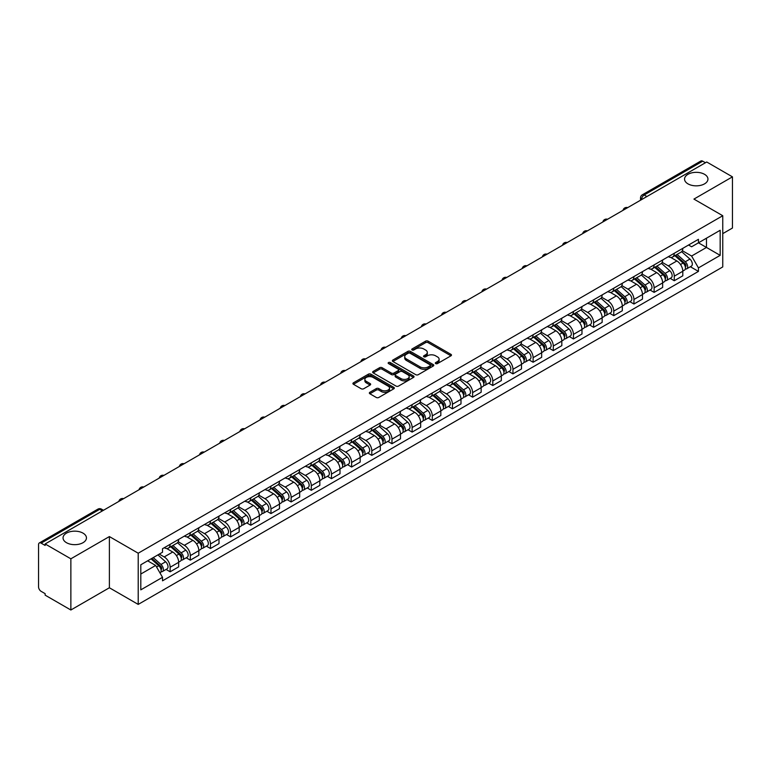 <?xml version="1.0" encoding="UTF-8"?>
<svg xmlns="http://www.w3.org/2000/svg" width="771" height="771" viewBox="0 0 771 771"><rect width="100%" height="100%" fill="white"/><g stroke="black" fill="none" stroke-linecap="round" stroke-linejoin="round"><path stroke-width="1.16" d="M435.692 363.594A1.253 0.723 0 0 0 437.465 363.594L450.948 355.816A1.793 1.031 0 0 0 451.478 355.084A1.793 1.031 0 0 0 450.948 354.352L428.107 341.158A1.793 1.031 0 0 0 425.573 341.158L412.09 348.945A1.253 0.723 0 0 0 411.724 349.456A1.253 0.723 0 0 0 412.09 349.967A1.253 0.723 0 0 0 413.863 349.967L415.608 348.964A5.744 3.315 0 0 1 423.732 348.964L425.64 350.063A5.744 3.315 0 0 1 427.317 352.405A5.744 3.315 0 0 1 425.64 354.747L423.896 355.759A1.253 0.723 0 0 0 423.52 356.269A1.253 0.723 0 0 0 423.896 356.78A1.253 0.723 0 0 0 425.669 356.78L427.413 355.778A5.744 3.315 0 0 1 435.528 355.778L437.436 356.877A5.744 3.315 0 0 1 439.113 359.219A5.744 3.315 0 0 1 437.436 361.56L435.692 362.572A1.253 0.723 0 0 0 435.326 363.083A1.253 0.723 0 0 0 435.692 363.594L435.692 362.572M83.017 533.137A11.7 6.756 0 0 0 70.267 531.672A11.7 6.756 0 0 0 63.049 537.907A11.7 6.756 0 0 0 66.47 542.688A11.7 6.756 0 0 0 79.22 544.153A11.7 6.756 0 0 0 86.448 537.907A11.7 6.756 0 0 0 83.017 533.137M704.53 174.313A11.7 6.756 0 0 0 691.78 172.849A11.7 6.756 0 0 0 684.552 179.084A11.7 6.756 0 0 0 687.983 183.864A11.7 6.756 0 0 0 700.733 185.329A11.7 6.756 0 0 0 707.951 179.084A11.7 6.756 0 0 0 704.53 174.313M369.868 392.294A1.793 1.031 0 0 0 369.348 393.027A1.793 1.031 0 0 0 369.868 393.759L376.277 397.46A1.793 1.031 0 0 0 378.812 397.46L393.788 388.815A1.793 1.031 0 0 0 394.318 388.083A1.793 1.031 0 0 0 393.788 387.35L370.947 374.166A1.793 1.031 0 0 0 368.413 374.166L353.436 382.811A1.793 1.031 0 0 0 352.916 383.544A1.793 1.031 0 0 0 353.436 384.276L361.175 388.738A1.793 1.031 0 0 0 363.719 388.738L370.128 385.037A1.793 1.031 0 0 0 370.649 384.305A1.793 1.031 0 0 0 370.128 383.572L366.283 381.356A4.799 2.776 0 0 1 364.876 379.399A4.799 2.776 0 0 1 367.844 376.836A4.799 2.776 0 0 1 373.077 377.443L388.112 386.126A4.799 2.776 0 0 1 389.519 388.083A4.799 2.776 0 0 1 386.55 390.637A4.799 2.776 0 0 1 381.317 390.039L378.812 388.594A1.793 1.031 0 0 0 376.277 388.594L369.868 392.294L369.868 393.759M138.211 553.212L109.386 536.568L70.865 558.811L45.142 543.96L706.728 161.997L732.45 176.848L693.929 199.091L722.755 215.726L138.211 553.212L138.211 604.406L722.755 266.93L722.755 215.726M415.742 374.677A1.793 1.031 0 0 0 418.277 374.677L433.254 366.032A1.793 1.031 0 0 0 433.774 365.3A1.793 1.031 0 0 0 433.254 364.567L410.413 351.383A1.793 1.031 0 0 0 407.869 351.383L392.902 360.028A1.793 1.031 0 0 0 392.372 360.761A1.793 1.031 0 0 0 392.902 361.493L415.742 374.677M389.027 363.864A1.253 0.723 0 0 1 390.299 364.047L390.299 362.553L413.516 375.959A1.793 1.031 0 0 1 414.046 376.691A1.793 1.031 0 0 1 413.516 377.424L398.549 386.069A1.793 1.031 0 0 1 396.005 386.069L373.174 372.885L373.174 371.42A1.793 1.031 0 0 0 372.644 372.152A1.793 1.031 0 0 0 373.174 372.885M373.174 371.42L379.573 367.719A1.793 1.031 0 0 1 382.117 367.719L391.379 373.068A1.793 1.031 0 0 0 393.914 373.068L398.164 370.61A1.793 1.031 0 0 0 398.694 369.878A1.793 1.031 0 0 0 398.164 369.145L388.526 363.575A1.253 0.723 0 0 1 388.15 363.064A1.253 0.723 0 0 1 388.931 362.399A1.253 0.723 0 0 1 390.299 362.553M70.865 558.811L70.865 610.006L45.142 595.154L45.142 593.66L41.133 591.347A3.653 2.111 -120 0 1 38.55 586.876L38.55 544.625A3.653 2.111 -120 0 1 39.311 542.957L97.869 509.149A3.653 2.111 60 0 1 99.69 509.332L41.133 543.141A3.653 2.111 -120 0 0 39.311 542.957M722.755 233.642L732.45 228.043L732.45 176.848M70.865 610.006L109.386 587.762L138.211 604.406M45.142 543.96L45.142 545.454L41.133 543.141M646.879 196.547L644.161 194.986A3.653 2.111 60 0 0 642.33 194.803L700.887 160.994A3.653 2.111 60 0 1 702.718 161.178L644.161 194.986A3.653 2.111 120 0 0 641.578 199.458L641.578 199.612M705.436 162.739L702.718 161.178M674.278 253.274A8.414 4.857 60 0 1 672.543 257.042L681.072 252.117A8.414 4.857 -120 0 0 682.807 248.349M662.173 262.323L668.332 265.879A8.414 4.857 60 0 1 674.278 276.182L682.807 271.257A8.414 4.857 -120 0 0 676.861 260.955L670.76 257.427M682.807 271.257L682.807 275.806L674.278 280.731L670.192 278.37M672.543 257.042A8.414 4.857 60 0 1 668.399 256.666M674.278 276.182L674.278 280.731M654.116 264.916A8.414 4.857 60 0 1 652.372 268.684L660.901 263.759A8.414 4.857 -120 0 0 662.646 259.991M650.02 290.012L654.116 292.373L662.646 287.448L662.646 282.899A8.414 4.857 -120 0 0 656.699 272.597L650.589 269.069M652.372 268.684A8.414 4.857 60 0 1 648.238 268.308M642.002 273.965L648.17 277.521A8.414 4.857 60 0 1 654.116 287.824L654.116 292.373M633.945 276.558A8.414 4.857 60 0 1 632.21 280.326L640.74 275.401A8.414 4.857 -120 0 0 642.484 271.633M629.859 301.654L633.945 304.015L642.484 299.09L642.484 294.541A8.414 4.857 -120 0 0 636.538 284.239L630.427 280.711M632.21 280.326A8.414 4.857 60 0 1 628.066 279.95M621.84 285.607L627.999 289.164A8.414 4.857 60 0 1 633.945 299.466L633.945 304.015M613.783 288.2A8.414 4.857 60 0 1 612.039 291.968L620.578 287.043A8.414 4.857 -120 0 0 622.313 283.275M609.697 313.296L613.783 315.657L622.313 310.732L622.313 306.183A8.414 4.857 -120 0 0 616.366 295.881L610.266 292.363M612.039 291.968A8.414 4.857 60 0 1 607.905 291.592M601.679 297.249L607.837 300.806A8.414 4.857 60 0 1 613.783 311.108L613.783 315.657M593.622 299.842A8.414 4.857 60 0 1 591.877 303.61L600.407 298.685A8.414 4.857 -120 0 0 602.151 294.917M589.526 324.938L593.622 327.299L602.151 322.374L602.151 317.825A8.414 4.857 -120 0 0 596.205 307.523L590.094 304.005M591.877 303.61A8.414 4.857 60 0 1 587.733 303.234M581.507 308.892L587.675 312.448A8.414 4.857 60 0 1 593.622 322.75L593.622 327.299M573.451 311.484A8.414 4.857 60 0 1 571.716 315.252L580.245 310.327A8.414 4.857 -120 0 0 581.98 306.559M569.364 336.58L573.451 338.951L581.98 334.016L581.98 329.468A8.414 4.857 -120 0 0 576.033 319.165L569.933 315.647M571.716 315.252A8.414 4.857 60 0 1 567.572 314.876M561.346 320.534L567.504 324.09A8.414 4.857 60 0 1 573.451 334.392L573.451 338.951M553.289 323.126A8.414 4.857 60 0 1 551.544 326.894L560.074 321.97A8.414 4.857 -120 0 0 561.818 318.201M549.193 348.232L553.289 350.593L561.818 345.659L561.818 341.11A8.414 4.857 -120 0 0 555.872 330.807L549.762 327.29M551.544 326.894A8.414 4.857 60 0 1 547.41 326.519M541.175 332.176L547.343 335.742A8.414 4.857 60 0 1 553.289 346.034L553.289 350.593M533.118 334.768A8.414 4.857 60 0 1 531.383 338.546L539.912 333.612A8.414 4.857 -120 0 0 541.656 329.843M529.031 359.874L533.118 362.235L541.656 357.31L541.656 352.752A8.414 4.857 -120 0 0 535.71 342.449L529.6 338.932M531.383 338.546A8.414 4.857 60 0 1 527.239 338.161M521.013 343.818L527.171 347.384A8.414 4.857 60 0 1 533.118 357.677L533.118 362.235M512.956 346.41A8.414 4.857 60 0 1 511.212 350.188L519.75 345.254A8.414 4.857 -120 0 0 521.485 341.486M508.87 371.516L512.956 373.877L521.485 368.952L521.485 364.394A8.414 4.857 -120 0 0 515.539 354.101L509.438 350.574M511.212 350.188A8.414 4.857 60 0 1 507.077 349.803M500.851 355.46L507.01 359.026A8.414 4.857 60 0 1 512.956 369.319L512.956 373.877M492.794 358.052A8.414 4.857 60 0 1 491.05 361.83L499.579 356.906A8.414 4.857 -120 0 0 501.323 353.128M488.698 383.158L492.794 385.519L501.323 380.595L501.323 376.036A8.414 4.857 -120 0 0 495.377 365.743L489.267 362.216M491.05 361.83A8.414 4.857 60 0 1 486.906 361.445M480.68 367.112L486.848 370.668A8.414 4.857 60 0 1 492.794 380.961L492.794 385.519M472.623 369.695A8.414 4.857 60 0 1 470.888 373.472L479.417 368.548A8.414 4.857 -120 0 0 481.152 364.77M468.537 394.8L472.623 397.161L481.152 392.237L481.152 387.678A8.414 4.857 -120 0 0 475.206 377.385L469.105 373.858M470.888 373.472A8.414 4.857 60 0 1 466.744 373.087M460.518 378.754L466.677 382.31A8.414 4.857 60 0 1 472.623 392.603L472.623 397.161M452.461 381.337A8.414 4.857 60 0 1 450.717 385.115L459.246 380.19A8.414 4.857 -120 0 0 460.991 376.412M448.365 406.442L452.461 408.803L460.991 403.879L460.991 399.32A8.414 4.857 -120 0 0 455.044 389.027L448.934 385.5M450.717 385.115A8.414 4.857 60 0 1 446.582 384.729M440.347 390.396L446.515 393.952A8.414 4.857 60 0 1 452.461 404.245L452.461 408.803M432.29 392.979A8.414 4.857 60 0 1 430.555 396.757L439.085 391.832A8.414 4.857 -120 0 0 440.829 388.054M428.204 418.084L432.29 420.446L440.829 415.521L440.829 410.962A8.414 4.857 -120 0 0 434.883 400.669L428.772 397.142M430.555 396.757A8.414 4.857 60 0 1 426.411 396.371M420.185 402.038L426.344 405.594A8.414 4.857 60 0 1 432.29 415.887L432.29 420.446M412.128 404.621A8.414 4.857 60 0 1 410.384 408.399L418.923 403.474A8.414 4.857 -120 0 0 420.658 399.696M408.042 429.726L412.128 432.088L420.658 427.163L420.658 422.604A8.414 4.857 -120 0 0 414.711 412.312L408.611 408.784M410.384 408.399A8.414 4.857 60 0 1 406.25 408.013M400.024 413.68L406.182 417.236A8.414 4.857 60 0 1 412.128 427.529L412.128 432.088M391.967 416.263A8.414 4.857 60 0 1 390.222 420.041L398.752 415.116A8.414 4.857 -120 0 0 400.496 411.338M387.871 441.369L391.967 443.73L400.496 438.805L400.496 434.246A8.414 4.857 -120 0 0 394.55 423.954L388.439 420.426M390.222 420.041A8.414 4.857 60 0 1 386.078 419.655M379.852 425.322L386.02 428.878A8.414 4.857 60 0 1 391.967 439.171L391.967 443.73M371.795 427.905A8.414 4.857 60 0 1 370.061 431.683L378.59 426.758A8.414 4.857 -120 0 0 380.325 422.98M367.709 453.011L371.795 455.372L380.325 450.447L380.325 445.889A8.414 4.857 -120 0 0 374.378 435.596L368.278 432.068M370.061 431.683A8.414 4.857 60 0 1 365.917 431.297M359.691 436.964L365.849 440.52A8.414 4.857 60 0 1 371.795 450.823L371.795 455.372M351.634 439.547A8.414 4.857 60 0 1 349.889 443.325L358.419 438.4A8.414 4.857 -120 0 0 360.163 434.622M347.538 464.653L351.634 467.014L360.163 462.089L360.163 457.531A8.414 4.857 -120 0 0 354.217 447.238L348.106 443.71M349.889 443.325A8.414 4.857 60 0 1 345.755 442.94M339.519 448.606L345.687 452.163A8.414 4.857 60 0 1 351.634 462.465L351.634 467.014M331.463 451.189A8.414 4.857 60 0 1 329.728 454.967L338.257 450.042A8.414 4.857 -120 0 0 340.001 446.264M327.376 476.295L331.463 478.656L340.001 473.731L340.001 469.173A8.414 4.857 -120 0 0 334.055 458.88L327.945 455.353M329.728 454.967A8.414 4.857 60 0 1 325.584 454.591M319.358 460.248L325.516 463.805A8.414 4.857 60 0 1 331.463 474.107L331.463 478.656M311.301 462.831A8.414 4.857 60 0 1 309.556 466.609L318.095 461.684A8.414 4.857 -120 0 0 319.83 457.907M307.215 487.937L311.301 490.298L319.83 485.373L319.83 480.825A8.414 4.857 -120 0 0 313.884 470.522L307.783 466.995M309.556 466.609A8.414 4.857 60 0 1 305.422 466.233M299.196 471.891L305.355 475.447A8.414 4.857 60 0 1 311.301 485.749L311.301 490.298M291.139 474.473A8.414 4.857 60 0 1 289.395 478.251L297.924 473.327A8.414 4.857 -120 0 0 299.668 469.549M287.043 499.579L291.139 501.94L299.668 497.016L299.668 492.467A8.414 4.857 -120 0 0 293.722 482.164L287.612 478.637M289.395 478.251A8.414 4.857 60 0 1 285.251 477.875M279.025 483.533L285.193 487.089A8.414 4.857 60 0 1 291.139 497.391L291.139 501.94M270.968 486.115A8.414 4.857 60 0 1 269.233 489.893L277.762 484.969A8.414 4.857 -120 0 0 279.497 481.191M266.882 511.221L270.968 513.582L279.497 508.658L279.497 504.109A8.414 4.857 -120 0 0 273.56 493.806L267.45 490.279M269.233 489.893A8.414 4.857 60 0 1 265.089 489.518M258.863 495.175L265.022 498.731A8.414 4.857 60 0 1 270.968 509.033L270.968 513.582M250.806 497.758A8.414 4.857 60 0 1 249.062 501.535L257.591 496.611A8.414 4.857 -120 0 0 259.335 492.833M246.71 522.863L250.806 525.224L259.335 520.3L259.335 515.751A8.414 4.857 -120 0 0 253.389 505.448L247.279 501.921M249.062 501.535A8.414 4.857 60 0 1 244.927 501.16M238.692 506.817L244.86 510.373A8.414 4.857 60 0 1 250.806 520.676L250.806 525.224M230.635 509.4A8.414 4.857 60 0 1 228.9 513.178L237.429 508.253A8.414 4.857 -120 0 0 239.174 504.475M226.549 534.505L230.635 536.867L239.174 531.942L239.174 527.393A8.414 4.857 -120 0 0 233.227 517.09L227.117 513.563M228.9 513.178A8.414 4.857 60 0 1 224.756 512.802M218.53 518.459L224.689 522.015A8.414 4.857 60 0 1 230.635 532.318L230.635 536.867M210.473 521.042A8.414 4.857 60 0 1 208.729 524.82L217.268 519.895A8.414 4.857 -120 0 0 219.003 516.117M206.387 546.147L210.473 548.509L219.003 543.584L219.003 539.035A8.414 4.857 -120 0 0 213.056 528.733L206.956 525.205M208.729 524.82A8.414 4.857 60 0 1 204.594 524.444M198.369 530.101L204.527 533.657A8.414 4.857 60 0 1 210.473 543.96L210.473 548.509M190.312 532.684A8.414 4.857 60 0 1 188.567 536.462L197.097 531.537A8.414 4.857 -120 0 0 198.841 527.759M186.216 557.79L190.312 560.151L198.841 555.226L198.841 550.677A8.414 4.857 -120 0 0 192.895 540.375L186.784 536.847M188.567 536.462A8.414 4.857 60 0 1 184.423 536.086M178.197 541.743L184.365 545.299A8.414 4.857 60 0 1 190.312 555.602L190.312 560.151M170.14 544.326A8.414 4.857 60 0 1 168.406 548.104L176.935 543.179A8.414 4.857 -120 0 0 178.67 539.401M166.054 569.432L170.14 571.793L178.67 566.868L178.67 562.319A8.414 4.857 -120 0 0 172.733 552.017L166.623 548.489M168.406 548.104A8.414 4.857 60 0 1 164.262 547.728M159.289 554.108L164.194 556.941A8.414 4.857 60 0 1 170.14 567.244L170.14 571.793M688.561 245.024L691.606 246.778L720.172 230.278L706.467 238.191L706.467 247.452L691.606 256.03L682.335 250.681M140.804 574.038L155.665 565.451L162.517 577.315L140.804 589.854L140.804 564.777L162.517 552.238L162.517 548.73L698.449 239.309L698.449 242.817L720.172 255.355L698.449 267.894L691.606 256.03M720.172 230.278L720.172 255.355M162.517 577.315L162.517 580.823L698.449 271.402L698.449 267.894M109.386 536.568L109.386 587.762M155.665 565.451L147.646 560.825M690.353 266.727L698.449 271.402M436.193 363.777L437.436 363.054A5.744 3.315 0 0 0 439.113 360.712L439.113 359.219M427.317 352.405L427.317 353.899A5.744 3.315 0 0 1 425.64 356.241L424.397 356.963M450.948 354.352L450.948 355.816L428.107 342.652A1.793 1.031 0 0 0 425.573 342.652L412.591 350.15M433.225 366.042L410.413 352.877A1.793 1.031 0 0 0 407.869 352.877L392.921 361.503L392.902 360.028M430.073 365.811A1.253 0.723 0 0 0 430.449 365.3A1.253 0.723 0 0 0 430.073 364.789L410.027 353.214A1.253 0.723 0 0 0 408.254 353.214L406.413 354.275A5.744 3.315 0 0 0 404.727 356.616A5.744 3.315 0 0 0 406.413 358.958L420.118 366.871A5.744 3.315 0 0 0 428.233 366.871L430.073 365.811L430.073 367.304A1.253 0.723 0 0 0 430.449 366.794L430.449 365.3M404.727 356.616L404.727 358.11A5.744 3.315 0 0 0 406.413 360.452L406.413 358.958M430.073 367.304L428.233 368.365A5.744 3.315 0 0 1 420.118 368.365L406.413 360.452M373.193 372.894L379.573 369.213L379.573 367.719M398.694 369.878L398.694 371.371A1.793 1.031 0 0 1 398.164 372.104L393.914 374.552A1.793 1.031 0 0 1 391.379 374.552L382.117 369.213A1.793 1.031 0 0 0 379.573 369.213M390.299 364.047L413.497 377.433M400.987 378.609A4.799 2.776 0 0 0 406.221 379.216A4.799 2.776 0 0 0 409.179 376.653A4.799 2.776 0 0 0 407.782 374.696L402.481 371.632A1.793 1.031 0 0 0 399.947 371.632L395.687 374.089A1.793 1.031 0 0 0 395.166 374.822A1.793 1.031 0 0 0 395.687 375.554L400.987 378.609L400.987 380.103A4.799 2.776 0 0 0 406.221 380.71A4.799 2.776 0 0 0 409.179 378.147L409.179 376.653M395.166 374.822L395.166 376.315A1.793 1.031 0 0 0 395.687 377.048L395.687 375.554M400.987 380.103L395.687 377.048M389.519 388.083L389.519 389.577A4.799 2.776 0 0 1 386.55 392.131A4.799 2.776 0 0 1 381.317 391.533L378.812 390.087A1.793 1.031 0 0 0 376.277 390.087L369.897 393.769M364.876 379.399L364.876 380.893A4.799 2.776 0 0 0 366.283 382.85L366.283 381.356M370.099 385.057L366.283 382.85M393.788 387.35L393.788 388.815L370.947 375.66A1.793 1.031 0 0 0 368.413 375.66L353.465 384.286L353.436 382.811M674.866 255.702L683.077 263.036A4.568 2.641 60 0 1 684.513 270.101L682.807 271.084M675.078 255.895L678.952 258.131M675.695 255.22L684.831 263.383A2.197 1.263 60 0 1 685.525 266.776A2.197 1.263 60 0 1 685.323 266.853M677.063 254.43L685.274 261.764A4.568 2.641 60 0 1 686.71 268.828A4.568 2.641 60 0 1 685.332 268.983M681.641 251.683L689.929 259.075A4.568 2.641 60 0 1 691.365 266.149L686.71 268.828M654.695 267.344L662.915 274.678A4.568 2.641 60 0 1 664.351 281.743L662.646 282.726M654.916 267.537L658.781 269.773M655.523 266.862L664.669 275.025A2.197 1.263 60 0 1 665.363 278.418A2.197 1.263 60 0 1 665.161 278.495M656.892 266.072L665.113 273.406A4.568 2.641 60 0 1 666.549 280.48A4.568 2.641 60 0 1 665.171 280.625M661.479 263.325L669.768 270.717A4.568 2.641 60 0 1 671.204 277.791L666.549 280.48M634.533 278.986L642.754 286.32A4.568 2.641 60 0 1 644.18 293.385L642.474 294.368M634.755 279.179L638.619 281.415M635.362 278.504L644.508 286.667A2.197 1.263 60 0 1 645.192 290.06A2.197 1.263 60 0 1 644.99 290.137M636.73 277.714L644.951 285.048A4.568 2.641 60 0 1 646.377 292.122A4.568 2.641 60 0 1 644.999 292.267M641.308 274.968L649.596 282.359A4.568 2.641 60 0 1 651.032 289.433L646.377 292.122M614.371 290.628L622.582 297.963A4.568 2.641 60 0 1 624.018 305.027L622.313 306.01M614.583 290.821L618.448 293.057M615.2 290.147L624.337 298.31A2.197 1.263 60 0 1 625.03 301.702A2.197 1.263 60 0 1 624.828 301.779M616.569 289.356L624.78 296.69A4.568 2.641 60 0 1 626.216 303.764A4.568 2.641 60 0 1 624.838 303.909M621.147 286.61L629.435 294.011A4.568 2.641 60 0 1 630.871 301.075L626.216 303.764M594.2 302.271L602.421 309.605A4.568 2.641 60 0 1 603.857 316.669L602.151 317.652M594.422 302.463L598.286 304.699M595.029 301.789L604.175 309.952A2.197 1.263 60 0 1 604.859 313.344A2.197 1.263 60 0 1 604.666 313.421M596.397 301.008L604.618 308.333A4.568 2.641 60 0 1 606.054 315.406A4.568 2.641 60 0 1 604.666 315.551M600.985 298.252L609.273 305.653A4.568 2.641 60 0 1 610.709 312.718L606.054 315.406M574.038 313.913L582.25 321.247A4.568 2.641 60 0 1 583.686 328.311L581.98 329.294M574.25 314.105L578.125 316.341M574.867 313.44L584.004 321.594A2.197 1.263 60 0 1 584.697 324.986A2.197 1.263 60 0 1 584.495 325.063M576.236 312.65L584.447 319.975A4.568 2.641 60 0 1 585.883 327.049A4.568 2.641 60 0 1 584.505 327.193M580.814 309.894L589.102 317.295A4.568 2.641 60 0 1 590.538 324.36L585.883 327.049M553.867 325.555L562.088 332.889A4.568 2.641 60 0 1 563.524 339.953L561.818 340.936M554.089 325.748L557.953 327.983M554.696 325.083L563.842 333.236A2.197 1.263 60 0 1 564.536 336.628A2.197 1.263 60 0 1 564.333 336.705M556.064 324.292L564.285 331.617A4.568 2.641 60 0 1 565.721 338.691A4.568 2.641 60 0 1 564.343 338.835M560.652 321.536L568.94 328.938A4.568 2.641 60 0 1 570.376 336.002L565.721 338.691M533.705 337.197L541.926 344.531A4.568 2.641 60 0 1 543.353 351.595L541.647 352.588M533.927 337.39L537.792 339.625M534.534 336.725L543.68 344.878A2.197 1.263 60 0 1 544.365 348.27A2.197 1.263 60 0 1 544.162 348.347M535.903 335.934L544.124 343.259A4.568 2.641 60 0 1 545.55 350.333A4.568 2.641 60 0 1 544.172 350.477M540.481 333.178L548.769 340.58A4.568 2.641 60 0 1 550.205 347.644L545.55 350.333M513.544 348.839L521.755 356.173A4.568 2.641 60 0 1 523.191 363.237L521.485 364.23M513.756 349.032L517.62 351.268M514.373 348.367L523.509 356.52A2.197 1.263 60 0 1 524.203 359.912A2.197 1.263 60 0 1 524.001 359.99M515.741 347.576L523.952 354.901A4.568 2.641 60 0 1 525.388 361.975A4.568 2.641 60 0 1 524.01 362.119M520.319 344.82L528.607 352.222A4.568 2.641 60 0 1 530.043 359.286L525.388 361.975M493.373 360.481L501.593 367.815A4.568 2.641 60 0 1 503.029 374.879L501.323 375.872M493.594 360.674L497.459 362.91M494.201 360.009L503.347 368.162A2.197 1.263 60 0 1 504.032 371.555A2.197 1.263 60 0 1 503.839 371.632M495.57 359.219L503.791 366.553A4.568 2.641 60 0 1 505.227 373.617A4.568 2.641 60 0 1 503.839 373.762M500.157 356.462L508.446 363.864A4.568 2.641 60 0 1 509.882 370.928L505.227 373.617M473.211 372.123L481.422 379.457A4.568 2.641 60 0 1 482.858 386.522L481.152 387.514M473.423 372.326L477.297 374.552M474.04 371.651L483.186 379.804A2.197 1.263 60 0 1 483.87 383.197A2.197 1.263 60 0 1 483.668 383.283M475.408 370.861L483.619 378.195A4.568 2.641 60 0 1 485.055 385.259A4.568 2.641 60 0 1 483.677 385.404M479.986 368.104L488.274 375.506A4.568 2.641 60 0 1 489.71 382.57L485.055 385.259M453.04 383.765L461.26 391.099A4.568 2.641 60 0 1 462.696 398.173L460.991 399.156M453.261 383.968L457.126 386.194M453.868 383.293L463.014 391.446A2.197 1.263 60 0 1 463.708 394.839A2.197 1.263 60 0 1 463.506 394.925M455.237 382.503L463.458 389.837A4.568 2.641 60 0 1 464.894 396.901A4.568 2.641 60 0 1 463.516 397.046M459.824 379.746L468.113 387.148A4.568 2.641 60 0 1 469.549 394.212L464.894 396.901M432.878 395.407L441.099 402.741A4.568 2.641 60 0 1 442.525 409.815L440.819 410.798M433.1 395.61L436.964 397.836M433.707 394.935L442.853 403.088A2.197 1.263 60 0 1 443.537 406.481A2.197 1.263 60 0 1 443.335 406.568M435.075 394.145L443.296 401.479A4.568 2.641 60 0 1 444.722 408.543A4.568 2.641 60 0 1 443.344 408.688M439.653 391.389L447.941 398.79A4.568 2.641 60 0 1 449.377 405.854L444.722 408.543M412.716 407.049L420.927 414.384A4.568 2.641 60 0 1 422.363 421.458L420.658 422.441M412.928 407.252L416.793 409.478M413.545 406.577L422.681 414.731A2.197 1.263 60 0 1 423.375 418.123A2.197 1.263 60 0 1 423.173 418.21M414.914 405.787L423.125 413.121A4.568 2.641 60 0 1 424.561 420.185A4.568 2.641 60 0 1 423.183 420.33M419.491 403.031L427.78 410.432A4.568 2.641 60 0 1 429.216 417.496L424.561 420.185M392.545 418.701L400.766 426.026A4.568 2.641 60 0 1 402.202 433.1L400.496 434.083M392.767 418.894L396.631 421.12M393.374 418.219L402.52 426.373A2.197 1.263 60 0 1 403.204 429.765A2.197 1.263 60 0 1 403.011 429.852M394.742 417.429L402.963 424.763A4.568 2.641 60 0 1 404.399 431.827A4.568 2.641 60 0 1 403.011 431.972M399.33 414.673L407.618 422.074A4.568 2.641 60 0 1 409.054 429.139L404.399 431.827M372.383 430.343L380.595 437.668A4.568 2.641 60 0 1 382.03 444.742L380.325 445.725M372.595 430.536L376.47 432.762M373.212 429.861L382.358 438.015A2.197 1.263 60 0 1 383.042 441.407A2.197 1.263 60 0 1 382.84 441.494M374.581 429.071L382.792 436.405A4.568 2.641 60 0 1 384.228 443.47A4.568 2.641 60 0 1 382.85 443.614M379.159 426.315L387.447 433.716A4.568 2.641 60 0 1 388.883 440.781L384.228 443.47M352.212 441.985L360.433 449.31A4.568 2.641 60 0 1 361.869 456.384L360.163 457.367M352.434 442.178L356.298 444.404M353.041 441.504L362.187 449.666A2.197 1.263 60 0 1 362.881 453.049A2.197 1.263 60 0 1 362.678 453.136M354.409 440.713L362.63 448.047A4.568 2.641 60 0 1 364.066 455.112A4.568 2.641 60 0 1 362.688 455.256M358.997 437.967L367.285 445.359A4.568 2.641 60 0 1 368.721 452.423L364.066 455.112M332.05 453.627L340.271 460.952A4.568 2.641 60 0 1 341.698 468.026L340.001 469.009M332.272 453.82L336.137 456.046M332.879 453.146L342.025 461.309A2.197 1.263 60 0 1 342.71 464.701A2.197 1.263 60 0 1 342.507 464.778M334.248 452.355L342.469 459.689A4.568 2.641 60 0 1 343.895 466.754A4.568 2.641 60 0 1 342.517 466.898M338.826 449.609L347.114 457.001A4.568 2.641 60 0 1 348.55 464.065L343.895 466.754M311.889 465.27L320.1 472.594A4.568 2.641 60 0 1 321.536 479.668L319.83 480.651M312.101 465.462L315.965 467.698M312.718 464.788L321.854 472.951A2.197 1.263 60 0 1 322.548 476.343A2.197 1.263 60 0 1 322.345 476.42M314.086 463.997L322.297 471.332A4.568 2.641 60 0 1 323.733 478.396A4.568 2.641 60 0 1 322.355 478.54M318.664 461.251L326.952 468.643A4.568 2.641 60 0 1 328.388 475.707L323.733 478.396M291.717 476.912L299.938 484.246A4.568 2.641 60 0 1 301.374 491.31L299.668 492.293M291.939 477.104L295.804 479.34M292.546 476.43L301.692 484.593A2.197 1.263 60 0 1 302.377 487.985A2.197 1.263 60 0 1 302.184 488.062M293.915 475.64L302.136 482.974A4.568 2.641 60 0 1 303.572 490.038A4.568 2.641 60 0 1 302.184 490.183M298.502 472.893L306.791 480.285A4.568 2.641 60 0 1 308.227 487.349L303.572 490.038M271.556 488.554L279.767 495.888A4.568 2.641 60 0 1 281.203 502.952L279.497 503.935M271.768 488.747L275.642 490.982M272.385 488.072L281.531 496.235A2.197 1.263 60 0 1 282.215 499.627A2.197 1.263 60 0 1 282.013 499.704M273.753 487.282L281.964 494.616A4.568 2.641 60 0 1 283.4 501.68A4.568 2.641 60 0 1 282.022 501.825M278.331 484.535L286.619 491.927A4.568 2.641 60 0 1 288.055 498.991L283.4 501.68M251.385 500.196L259.605 507.53A4.568 2.641 60 0 1 261.041 514.594L259.335 515.577M251.606 500.389L255.471 502.625M252.213 499.714L261.359 507.877A2.197 1.263 60 0 1 262.053 511.269A2.197 1.263 60 0 1 261.851 511.346M253.582 498.924L261.803 506.258A4.568 2.641 60 0 1 263.239 513.322A4.568 2.641 60 0 1 261.861 513.467M258.169 496.177L266.458 503.569A4.568 2.641 60 0 1 267.894 510.633L263.239 513.322M231.223 511.838L239.444 519.172A4.568 2.641 60 0 1 240.87 526.236L239.174 527.219M231.445 512.031L235.309 514.267M232.052 511.356L241.198 519.519A2.197 1.263 60 0 1 241.882 522.911A2.197 1.263 60 0 1 241.68 522.989M233.42 510.566L241.641 517.9A4.568 2.641 60 0 1 243.067 524.964A4.568 2.641 60 0 1 241.689 525.109M237.998 507.819L246.286 515.211A4.568 2.641 60 0 1 247.722 522.275L243.067 524.964M211.061 523.48L219.272 530.814A4.568 2.641 60 0 1 220.708 537.879L219.003 538.862M211.273 523.673L215.138 525.909M211.89 522.998L221.026 531.161A2.197 1.263 60 0 1 221.72 534.554A2.197 1.263 60 0 1 221.518 534.631M213.259 522.208L221.47 529.542A4.568 2.641 60 0 1 222.906 536.606A4.568 2.641 60 0 1 221.528 536.761M217.836 519.461L226.125 526.853A4.568 2.641 60 0 1 227.561 533.927L222.906 536.606M190.89 535.122L199.111 542.456A4.568 2.641 60 0 1 200.547 549.521L198.841 550.504M191.112 535.315L194.976 537.551M191.719 534.64L200.865 542.803A2.197 1.263 60 0 1 201.549 546.196A2.197 1.263 60 0 1 201.356 546.273M193.087 533.85L201.308 541.184A4.568 2.641 60 0 1 202.744 548.248A4.568 2.641 60 0 1 201.356 548.403M197.675 531.103L205.963 538.495A4.568 2.641 60 0 1 207.399 545.569L202.744 548.248M170.728 546.764L178.939 554.098A4.568 2.641 60 0 1 180.375 561.163L178.67 562.146M170.94 546.957L174.815 549.193M171.557 546.282L180.703 554.445A2.197 1.263 60 0 1 181.387 557.838A2.197 1.263 60 0 1 181.185 557.915M172.926 545.492L181.137 552.826A4.568 2.641 60 0 1 182.573 559.891A4.568 2.641 60 0 1 181.195 560.045M177.503 542.745L185.792 550.137A4.568 2.641 60 0 1 187.228 557.211L182.573 559.891M151.058 558.85L158.778 565.741A4.568 2.641 60 0 1 160.214 572.805L159.982 572.94M151.145 558.811L154.643 560.835M151.887 558.377L160.532 566.087A2.197 1.263 60 0 1 161.226 569.48A2.197 1.263 60 0 1 161.023 569.557M153.256 557.587L160.975 564.468A4.568 2.641 60 0 1 162.411 571.533A4.568 2.641 60 0 1 161.033 571.687M157.91 554.898L165.63 561.78A4.568 2.641 60 0 1 167.066 568.853L162.411 571.533M641.703 199.535L641.578 199.458A3.653 2.111 -0 0 1 640.508 197.964L640.508 200.229M190.312 555.602L198.841 550.677M210.473 543.96L219.003 539.035M230.635 532.318L239.174 527.393M250.806 520.676L259.335 515.751M270.968 509.033L279.497 504.109M291.139 497.391L299.668 492.467M311.301 485.749L319.83 480.825M331.463 474.107L340.001 469.173M351.634 462.465L360.163 457.531M371.795 450.823L380.325 445.889M391.967 439.171L400.496 434.246M412.128 427.529L420.658 422.604M432.29 415.887L440.829 410.962M452.461 404.245L460.991 399.32M472.623 392.603L481.152 387.678M492.794 380.961L501.323 376.036M512.956 369.319L521.485 364.394M533.118 357.677L541.656 352.752M553.289 346.034L561.818 341.11M573.451 334.392L581.98 329.468M593.622 322.75L602.151 317.825M613.783 311.108L622.313 306.183M633.945 299.466L642.484 294.541M654.116 287.824L662.646 282.899M170.14 567.244L178.67 562.319M164.194 556.941L172.733 552.017M184.365 545.299L192.895 540.375M204.527 533.657L213.056 528.733M224.689 522.015L233.227 517.09M244.86 510.373L253.389 505.448M265.022 498.731L273.56 493.806M285.193 487.089L293.722 482.164M305.355 475.447L313.884 470.522M325.516 463.805L334.055 458.88M345.687 452.163L354.217 447.238M365.849 440.52L374.378 435.596M386.02 428.878L394.55 423.954M406.182 417.236L414.711 412.312M426.344 405.594L434.883 400.669M446.515 393.952L455.044 389.027M466.677 382.31L475.206 377.385M486.848 370.668L495.377 365.743M507.01 359.026L515.539 354.101M527.171 347.384L535.71 342.449M547.343 335.742L555.872 330.807M567.504 324.09L576.033 319.165M587.675 312.448L596.205 307.523M607.837 300.806L616.366 295.881M627.999 289.164L636.538 284.239M648.17 277.521L656.699 272.597M668.332 265.879L676.861 260.955M627.392 207.804A3.653 2.111 120 0 0 625.773 208.729M607.22 219.446A3.653 2.111 120 0 0 605.611 220.371M587.059 231.088A3.653 2.111 120 0 0 585.44 232.013M566.887 242.73A3.653 2.111 120 0 0 565.278 243.665M546.726 254.372A3.653 2.111 120 0 0 545.116 255.307M526.564 266.014A3.653 2.111 120 0 0 524.945 266.949M506.393 277.656A3.653 2.111 120 0 0 504.783 278.591M486.231 289.298A3.653 2.111 120 0 0 484.612 290.233M466.06 300.941A3.653 2.111 120 0 0 464.45 301.875M445.898 312.583A3.653 2.111 120 0 0 444.289 313.518M425.737 324.225A3.653 2.111 120 0 0 424.117 325.16M405.565 335.867A3.653 2.111 120 0 0 403.956 336.802M385.404 347.509A3.653 2.111 120 0 0 383.785 348.444M365.232 359.151A3.653 2.111 120 0 0 363.623 360.086M345.071 370.793A3.653 2.111 120 0 0 343.461 371.728M324.909 382.435A3.653 2.111 120 0 0 323.29 383.37M304.738 394.077A3.653 2.111 120 0 0 303.128 395.012M284.576 405.719A3.653 2.111 120 0 0 282.957 406.654M264.405 417.362A3.653 2.111 120 0 0 262.795 418.296M244.243 429.004A3.653 2.111 120 0 0 242.634 429.939M224.082 440.646A3.653 2.111 120 0 0 222.462 441.581M203.91 452.288A3.653 2.111 120 0 0 202.301 453.223M183.749 463.93A3.653 2.111 120 0 0 182.129 464.865M163.577 475.582A3.653 2.111 120 0 0 161.968 476.507M143.416 487.224A3.653 2.111 120 0 0 141.806 488.149M123.254 498.866A3.653 2.111 120 0 0 121.635 499.791M102.408 510.894L99.69 509.332A3.653 2.111 120 0 1 101.521 509.149A3.653 3.653 0 0 0 97.869 509.149M437.436 363.054L437.436 361.56M423.896 356.78L423.896 355.759M425.64 356.241L425.64 354.747M412.09 349.967L412.09 348.945M425.573 342.652L425.573 341.158M428.107 342.652L428.107 341.158M407.869 352.877L407.869 351.383M410.413 352.877L410.413 351.383M433.254 366.032L433.254 364.567M420.118 368.365L420.118 366.871M428.233 368.365L428.233 366.871M382.117 369.213L382.117 367.719M391.379 374.552L391.379 373.068M393.914 374.552L393.914 373.068M398.164 372.104L398.164 370.61M413.516 377.424L413.516 375.959M376.277 390.087L376.277 388.594M378.812 390.087L378.812 388.594M381.317 391.533L381.317 390.039M370.128 385.037L370.128 383.572M368.413 375.66L368.413 374.166M370.947 375.66L370.947 374.166M683.077 263.036L680.523 264.511M685.978 265.773L685.159 266.246M689.929 259.075L685.274 261.764M662.915 274.678L660.352 276.153M665.816 277.415L664.987 277.888M669.768 270.717L665.113 273.406M642.754 286.32L640.19 287.795M645.645 289.058L644.826 289.53M649.596 282.359L644.951 285.048M622.582 297.963L620.019 299.437M625.483 300.7L624.655 301.172M629.435 294.011L624.78 296.69M602.421 309.605L599.857 311.079M605.312 312.342L604.493 312.814M609.273 305.653L604.618 308.333M582.25 321.247L579.696 322.721M585.15 323.984L584.331 324.456M589.102 317.295L584.447 319.975M562.088 332.889L559.524 334.373M564.989 335.626L564.16 336.098M568.94 328.938L564.285 331.617M541.926 344.531L539.363 346.015M544.818 347.268L543.998 347.74M548.769 340.58L544.124 343.259M521.755 356.173L519.191 357.657M524.656 358.91L523.827 359.382M528.607 352.222L523.952 354.901M501.593 367.815L499.03 369.299M504.485 370.552L503.665 371.024M508.446 363.864L503.791 366.553M481.422 379.457L478.868 380.941M484.323 382.194L483.504 382.667M488.274 375.506L483.619 378.195M461.26 391.099L458.697 392.584M464.161 393.836L463.332 394.309M468.113 387.148L463.458 389.837M441.099 402.741L438.535 404.226M443.99 405.479L443.171 405.951M447.941 398.79L443.296 401.479M420.927 414.384L418.364 415.868M423.828 417.121L423 417.603M427.78 410.432L423.125 413.121M400.766 426.026L398.202 427.51M403.667 428.763L402.838 429.245M407.618 422.074L402.963 424.763M380.595 437.668L378.041 439.152M383.495 440.405L382.676 440.887M387.447 433.716L382.792 436.405M360.433 449.31L357.869 450.794M363.334 452.047L362.505 452.529M367.285 445.359L362.63 448.047M340.271 460.952L337.708 462.436M343.162 463.689L342.343 464.171M347.114 457.001L342.469 459.689M320.1 472.594L317.536 474.078M323.001 475.331L322.172 475.813M326.952 468.643L322.297 471.332M299.938 484.246L297.375 485.72M302.839 486.973L302.01 487.455M306.791 480.285L302.136 482.974M279.767 495.888L277.213 497.362M282.668 498.615L281.849 499.097M286.619 491.927L281.964 494.616M259.605 507.53L257.042 509.005M262.506 510.257L261.677 510.739M266.458 503.569L261.803 506.258M239.444 519.172L236.88 520.647M242.335 521.9L241.516 522.381M246.286 515.211L241.641 517.9M219.272 530.814L216.709 532.289M222.173 533.551L221.344 534.024M226.125 526.853L221.47 529.542M199.111 542.456L196.547 543.931M202.012 545.193L201.183 545.666M205.963 538.495L201.308 541.184M178.939 554.098L176.386 555.573M181.84 556.835L181.021 557.308M185.792 550.137L181.137 552.826M158.778 565.741L156.571 567.013M161.679 568.478L160.85 568.95M165.63 561.78L160.975 564.468M627.7 207.621A3.653 3.653 0 0 0 623.007 210.329M607.529 219.263A3.653 3.653 0 0 0 602.845 221.971M587.367 230.905A3.653 3.653 0 0 0 582.674 233.613M567.205 242.547A3.653 3.653 0 0 0 562.512 245.255M547.034 254.189A3.653 3.653 0 0 0 542.35 256.897M526.872 265.831A3.653 3.653 0 0 0 522.179 268.539M506.701 277.473A3.653 3.653 0 0 0 502.017 280.181M486.54 289.115A3.653 3.653 0 0 0 481.846 291.824M466.378 300.757A3.653 3.653 0 0 0 461.684 303.466M446.207 312.4A3.653 3.653 0 0 0 441.523 315.108M426.045 324.042A3.653 3.653 0 0 0 421.351 326.75M405.874 335.684A3.653 3.653 0 0 0 401.19 338.402M385.712 347.335A3.653 3.653 0 0 0 381.019 350.044M365.55 358.978A3.653 3.653 0 0 0 360.857 361.686M345.379 370.62A3.653 3.653 0 0 0 340.695 373.328M325.217 382.262A3.653 3.653 0 0 0 320.524 384.97M305.046 393.904A3.653 3.653 0 0 0 300.362 396.612M284.885 405.546A3.653 3.653 0 0 0 280.191 408.254M264.723 417.188A3.653 3.653 0 0 0 260.029 419.896M244.552 428.83A3.653 3.653 0 0 0 239.868 431.538M224.39 440.472A3.653 3.653 0 0 0 219.696 443.18M204.219 452.114A3.653 3.653 0 0 0 199.535 454.823M184.057 463.756A3.653 3.653 0 0 0 179.364 466.465M163.895 475.399A3.653 3.653 0 0 0 159.202 478.107M143.724 487.041A3.653 3.653 0 0 0 139.04 489.749M123.562 498.683A3.653 3.653 0 0 0 118.869 501.391M103.478 510.277L101.521 509.149M642.33 194.803A3.653 3.653 0 0 0 640.508 197.964"/></g></svg>

